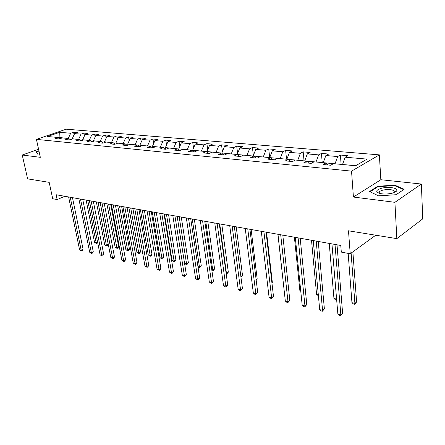 <?xml version="1.0" encoding="UTF-8"?>
<svg xmlns="http://www.w3.org/2000/svg" width="445" height="445" viewBox="0 0 445 445"><rect width="100%" height="100%" fill="white"/><g stroke="black" fill="none" stroke-linecap="round" stroke-linejoin="round"><path stroke-width="0.67" d="M379.368 154.871L66.233 129.189L36.434 139.363L351.539 171.136L379.368 154.871L380.831 179.724L353.413 197.046L394.921 202.314L421.365 184.041L380.831 179.724M421.365 184.041L422.75 218.868L396.834 238.626L348.485 230.799L350.226 253.761L375.741 235.216M38.576 149.259L22.25 155.027L27.612 178.857L49.189 182.35L52.716 198.743L57.127 199.555L64.898 196.301M394.921 202.314L396.834 238.626M60.042 138.695L58.395 137.527L55.391 138.573L59.313 138.951L62.322 137.9L68.702 138.506L65.688 139.569L69.731 139.964L72.746 138.89L79.321 139.513L76.301 140.598L80.467 141.004L83.488 139.908L90.263 140.553L87.237 141.66L91.537 142.072L94.562 140.959L101.549 141.627L98.517 142.75L102.951 143.179L105.988 142.044L113.197 142.734L110.16 143.88L114.732 144.325L117.769 143.168L125.212 143.874L122.175 145.042L126.897 145.498L129.94 144.319L137.622 145.053L134.585 146.244L139.463 146.716L142.506 145.515L150.449 146.272L147.406 147.49L152.451 147.979L155.494 146.75L163.704 147.529L160.662 148.775L165.885 149.281L168.922 148.024L177.416 148.83L174.379 150.104L179.786 150.627L182.817 149.342L191.611 150.182L188.58 151.478L194.176 152.023L197.202 150.71L206.308 151.578L203.287 152.902L209.083 153.464L212.104 152.123L221.543 153.024L218.528 154.382L224.536 154.966L227.545 153.592L237.335 154.521L234.331 155.911L240.573 156.518L243.565 155.116L253.722 156.078L250.741 157.502L257.216 158.131L260.192 156.696L270.738 157.697L267.773 159.154L274.504 159.805L277.458 158.331L288.421 159.377L285.479 160.868L292.476 161.546L295.408 160.039L306.811 161.123L303.896 162.653L311.177 163.359L314.075 161.813L325.946 162.937L323.059 164.511L330.646 165.245L333.511 163.66L355.616 165.757L367.086 159.115L345.164 157.202L347.895 155.689L340.397 155.049L341.115 164.377M58.395 137.527L47.498 136.493L59.747 132.299L70.677 133.25L73.575 132.243L74.081 134.763M340.397 155.049L337.655 156.545L325.874 155.522L328.638 154.042L321.435 153.43L318.659 154.888L307.334 153.903L310.126 152.463L303.195 151.867L300.386 153.297L289.489 152.346L292.315 150.938L285.64 150.371L282.809 151.762L272.312 150.844L275.16 149.476L268.73 148.925L265.876 150.282L255.764 149.403L258.628 148.063L252.432 147.529L249.562 148.858L239.811 148.007L242.686 146.7L236.707 146.188L233.825 147.49L224.413 146.666L227.306 145.382L221.538 144.892L218.64 146.16L209.556 145.37L212.46 144.113L206.881 143.635L203.977 144.881L195.199 144.119L198.114 142.889L192.724 142.428L189.809 143.646L181.326 142.906L184.241 141.705L179.035 141.254L176.114 142.45L167.91 141.738L170.83 140.553L165.79 140.125L162.864 141.293L154.927 140.603L157.847 139.446L152.969 139.029L150.043 140.175L142.356 139.508L145.281 138.373L140.553 137.967L137.627 139.096L130.179 138.445L133.105 137.333L128.522 136.938L125.601 138.045L118.381 137.416L121.307 136.32L116.863 135.942L113.942 137.027L106.945 136.415L109.859 135.347L105.554 134.974L102.634 136.042L95.847 135.447L98.757 134.396L94.579 134.04L91.664 135.085L85.078 134.507L87.982 133.472L83.921 133.127L81.018 134.151L74.621 133.595L77.519 132.582L73.575 132.243M350.226 253.761L341.304 252.109L340.775 245.468L56.098 194.732L57.127 199.555M72.285 139.051L72.229 138.757L78.632 139.446M70.399 139.724L68.702 138.506M74.621 133.595L72.229 138.757M81.018 134.151L78.615 139.363M82.753 140.175L82.67 139.747L89.267 140.459M81.068 140.787L79.321 139.513M85.078 134.507L82.67 139.747M91.664 135.085L89.25 140.37M93.533 141.343L93.422 140.765L100.22 141.499M92.065 141.883L90.263 140.553M95.847 135.447L93.422 140.765M102.634 136.042L100.203 141.41M104.642 142.55L104.503 141.816L111.511 142.572M103.401 143.012L101.549 141.627M106.945 136.415L104.503 141.816M113.942 137.027L111.495 142.483M116.095 143.807L115.928 142.901L123.154 143.679M115.105 144.18L113.197 142.734M118.381 137.416L115.928 142.901M125.601 138.045L123.137 143.585M127.904 145.109L127.715 144.019L135.169 144.82M127.181 145.393L125.212 143.874M130.179 138.445L127.715 144.019M137.627 139.096L135.152 144.725M140.097 146.472L139.875 145.176L147.568 145.999M139.652 146.644L137.622 145.053M142.356 139.508L139.875 145.176M150.043 140.175L147.551 145.904M152.68 147.885L152.429 146.366L160.378 147.212M152.54 147.94L150.449 146.272M154.927 140.603L152.429 146.366M162.864 141.293L160.361 147.117M165.64 149.103L165.401 147.595L173.611 148.469M165.852 149.275L163.704 147.529M167.91 141.738L165.401 147.595M176.114 142.45L173.595 148.374M178.996 150.143L178.807 148.869L187.295 149.77M179.558 150.605L177.416 148.83M181.326 142.906L178.807 148.869M189.809 143.646L187.278 149.67M192.813 151.2L192.668 150.182L201.446 151.116M193.736 151.979L191.611 150.182M195.199 144.119L192.668 150.182M203.977 144.881L201.435 151.011M207.109 152.268L207.008 151.545L216.098 152.507M208.416 153.403L206.308 151.578M209.556 145.37L207.008 151.545M218.64 146.16L216.086 152.401M221.91 153.353L221.86 152.952L231.272 153.948M223.629 154.877L221.543 153.024M224.413 146.666L221.86 152.952M233.825 147.49L231.261 153.842M237.257 154.515L247.003 155.439M239.404 156.406L237.335 154.521M239.811 148.007L237.241 154.409M249.562 148.858L246.986 155.333M253.199 156.028L263.307 156.99M255.769 157.992L253.722 156.078M255.764 149.403L253.188 155.922M265.876 150.282L263.295 156.885M269.742 157.602L280.233 158.598M272.757 159.638L270.738 157.697M272.312 150.844L269.731 157.491M282.809 151.762L280.222 158.487M286.914 159.232L297.805 160.267M290.407 161.346L288.421 159.377M289.489 152.346L286.903 159.121M300.386 153.297L297.794 160.156M304.747 160.923L316.067 162.002M308.758 163.126L306.811 161.123M307.334 153.903L304.736 160.812M318.659 154.888L316.061 161.885M323.287 162.686L335.063 163.805M327.854 164.978L325.946 162.937M325.874 155.522L323.276 162.57M337.655 156.545L335.052 163.688M342.572 164.517L355.794 165.657M345.164 157.202L342.561 164.4M353.413 197.046L351.539 171.136M22.25 155.027L40.328 157.319L36.434 139.363M60.136 138.662L59.914 137.588L58.951 137.922M68.308 138.467L59.914 137.588L59.747 132.299M70.677 133.25L68.291 138.384M321.435 153.43L322.219 162.586M303.195 151.867L304.041 160.856M285.64 150.371L286.541 159.199M268.73 148.925L269.681 157.597M252.432 147.529L253.366 155.483M236.707 146.188L237.619 153.475M221.538 144.892L222.417 151.578M206.881 143.635L207.732 149.787M192.724 142.428L193.542 148.085M179.035 141.254L179.819 146.466M165.79 140.125L166.541 144.925M152.969 139.029L153.692 143.457M140.553 137.967L141.243 142.055M128.522 136.938L129.178 140.709M116.863 135.942L117.486 139.424M105.554 134.974L106.144 138.189M94.579 134.04L95.141 136.999M83.921 133.127L84.455 135.859M394.732 185.148L377.722 186.283L369.511 191.539L378.489 195.845L396.122 194.721L404.143 189.275L394.732 185.148L394.76 185.704M38.91 150.783L36.179 151.751L37.525 154.059L39.583 153.881M377.755 186.856L377.722 186.283M335.002 244.439L340.848 314.899L337.866 314.159L331.942 243.893M337.015 244.794L342.639 313.43L340.848 314.899L340.62 315.811L339.429 315.511L337.866 314.159M342.639 313.43L340.62 315.811M348.162 253.377L351.951 302.689L354.899 303.379L356.606 301.977L352.874 251.837M356.606 301.977L354.643 304.297L354.899 303.379L351.111 253.116M354.643 304.297L353.464 304.018L351.951 302.689M381.448 188.268C375.669 190.143 375.218 191.901 380.097 193.531C383.896 194.281 387.923 194.17 392.178 193.191C394.648 192.535 396.167 191.728 396.734 190.772C398.553 188.001 388.301 186.383 381.448 188.268M393.719 192.724L394.365 192.051L394.064 190.81C391.544 189.37 387.79 189.142 382.8 190.132C379.663 191.027 378.6 192.051 379.618 193.208L380.08 193.525M403.615 189.637L396.056 194.721M378.517 195.845L370.062 191.789L378.011 186.689L394.504 185.587L403.615 189.598M37.781 154.037L36.54 151.917L38.965 151.055M36.696 152.641L36.54 151.917M316.2 241.084L322.564 310.337L319.699 309.625L313.258 240.561M318.247 241.451L324.383 308.908L322.564 310.337L322.391 311.244L321.245 310.96L319.699 309.625M324.383 308.908L322.391 311.244M298.117 237.864L304.959 305.949L302.194 305.259L295.28 237.357M300.191 238.231L306.794 304.558L304.959 305.949L304.831 306.85L303.729 306.572L302.194 305.259M306.794 304.558L304.831 306.85M329.233 243.409L333.95 298.473L336.598 299.09M336.67 299.98L335.452 299.78L333.95 298.473M336.654 299.752L336.587 300.047M311.5 240.25L316.595 294.406L318.314 294.807M318.409 295.769L316.595 294.406M280.706 234.76L287.987 301.716L285.323 301.048L277.975 234.276M282.809 235.138L289.84 300.358L287.987 301.716L287.904 302.611L286.841 302.344L285.323 301.048M289.84 300.358L287.904 302.611M263.93 231.773L271.617 297.633L269.047 296.993L261.298 231.3M266.06 232.151L273.48 296.314L271.617 297.633L271.578 298.517L270.549 298.261L269.047 296.993M273.48 296.314L271.578 298.517M247.765 228.891L255.819 293.689L253.339 293.071L245.228 228.435M249.912 229.275L257.7 292.409L255.819 293.689L255.819 294.573L254.829 294.323L253.339 293.071M257.7 292.409L255.819 294.573M294.406 237.202L299.858 290.485L300.709 290.685M300.77 291.275L299.858 290.485M277.919 234.265L283.743 286.708M271.906 282.686L272.34 282.391L266.549 232.24M272.34 282.391L271.94 282.976M256.114 279.571L257.177 278.865L251.119 229.487M257.177 278.865L256.203 280.305M240.867 276.517L242.519 275.461L236.206 226.828M242.519 275.461L240.979 277.346M226.099 273.208L228.33 272.162L221.788 224.263M228.33 272.162L226.572 274.17L219.713 223.891M226.572 274.17L226.216 274.087M211.798 269.859L212.766 270.082L214.596 268.969L207.843 221.777M214.596 268.969L212.86 270.944L205.751 221.404M212.86 270.944L211.915 270.671M197.964 266.616L199.455 266.967L201.29 265.876L194.343 219.368M201.29 265.876L199.577 267.818L192.24 218.996M199.577 267.818L198.025 267.028M184.575 263.479L186.555 263.946L188.396 262.878L181.265 217.038M188.396 262.878L186.705 264.792L179.157 216.665M186.705 264.792L184.58 263.512M164.489 214.051L172.082 260.553L174.051 261.015L175.892 259.975L168.599 214.779M175.892 259.975L174.223 261.855L166.48 214.407M174.223 261.855L172.082 260.553M152.262 211.87L160.011 257.727L161.924 258.172L163.766 257.154L156.317 212.593M163.766 257.154L162.853 258.601L162.114 259.007L161.924 258.172L154.198 212.215M162.114 259.007L160.011 257.727M140.409 209.756L148.296 254.985L150.154 255.419L151.995 254.418L144.408 210.468M151.995 254.418L151.105 255.847L150.365 256.242L150.154 255.419L142.283 210.09M150.365 256.242L148.296 254.985M128.905 207.709L136.927 252.321L138.723 252.743L140.57 251.764L132.855 208.41M140.57 251.764L139.697 253.172L138.957 253.561L138.723 252.743L130.724 208.032M138.957 253.561L136.927 252.321M117.736 205.718L125.879 249.734L127.626 250.14L129.467 249.183L121.635 206.413M129.467 249.183L128.616 250.568L127.882 250.952L127.626 250.14L119.505 206.035M127.882 250.952L125.879 249.734M106.889 203.782L115.144 247.22L116.84 247.615L118.682 246.68L110.738 204.472M118.682 246.68L117.847 248.049L117.113 248.421L116.84 247.615L108.608 204.088M117.113 248.421L115.144 247.22M96.354 201.908L104.703 244.772L106.361 245.162L108.196 244.238L100.153 202.586M108.196 244.238L107.379 245.59L106.644 245.957L106.361 245.162L98.022 202.202M106.644 245.957L104.703 244.772M86.113 200.083L94.557 242.397L96.165 242.77L87.737 200.372M97.655 242.447L96.465 243.565L94.557 242.397M96.465 243.565L96.165 242.77L97.577 242.074M232.168 226.11L240.567 289.884L238.17 289.289L229.72 225.676M234.331 226.494L242.453 288.633L240.567 289.884L240.6 290.763L239.644 290.524L238.17 289.289M242.453 288.633L240.6 290.763M217.115 223.429L225.826 286.207L223.507 285.629L214.751 223.006M219.296 223.818L227.718 284.989L225.826 286.207L225.893 287.081L224.97 286.847L223.507 285.629M227.718 284.989L225.893 287.081M202.575 220.837L211.57 282.653L209.334 282.097L200.289 220.431M204.767 221.226L213.472 281.463L211.57 282.653L211.67 283.515L209.334 282.097M213.472 281.463L211.67 283.515M188.524 218.334L197.786 279.215L195.616 278.676L186.316 217.939M190.727 218.723L199.688 278.053L197.786 279.215L197.914 280.072L195.616 278.676M199.688 278.053L197.914 280.072M174.935 215.908L184.441 275.883L182.339 275.36L172.799 215.53M177.149 216.303L186.349 274.749L184.441 275.883L184.597 276.734L182.339 275.36M186.349 274.749L184.597 276.734M161.791 213.567L171.514 272.663L169.484 272.156L159.722 213.2M164.01 213.962L173.428 271.556L171.514 272.663L171.698 273.508L169.484 272.156M173.428 271.556L172.465 273.063L171.698 273.508M149.064 211.303L158.993 269.536L157.024 269.047L147.067 210.947M151.294 211.698L160.906 268.457L158.993 269.536L159.199 270.376L157.024 269.047M160.906 268.457L159.966 269.943L159.199 270.376M136.743 209.106L146.856 266.511L144.948 266.032L134.802 208.761M138.974 209.5L148.769 265.454L146.856 266.511L147.084 267.345L144.948 266.032M148.769 265.454L147.851 266.917L147.084 267.345M124.8 206.975L135.085 263.574L133.227 263.112L122.92 206.641M127.031 207.376L136.999 262.539L135.085 263.574L135.336 264.402L133.227 263.112M136.999 262.539L136.098 263.985L135.336 264.402M113.225 204.911L123.66 260.726L121.863 260.275L111.4 204.589M115.455 205.312L125.573 259.713L123.66 260.726L123.933 261.543L121.863 260.275M125.573 259.713L124.695 261.137L123.933 261.543M101.994 202.914L112.574 257.961L110.827 257.522L100.225 202.597M104.23 203.309L114.487 256.965L112.574 257.961L112.863 258.773L110.827 257.522M114.487 256.965L113.625 258.373L112.863 258.773M91.097 200.968L101.805 255.274L100.108 254.852L89.378 200.662M93.333 201.368L103.713 254.301L101.805 255.274L102.111 256.081L100.108 254.852M103.713 254.301L102.873 255.691L102.111 256.081M80.517 199.082L91.342 252.665L89.695 252.254L78.848 198.787M82.753 199.482L93.25 251.709L91.342 252.665L91.664 253.466L89.695 252.254M93.25 251.709L92.427 253.083L91.664 253.466M70.243 197.252L81.174 250.129L79.572 249.728L68.625 196.963M72.474 197.652L83.076 249.194L81.174 250.129L81.513 250.924L79.572 249.728M83.076 249.194L82.275 250.546L81.513 250.924M394.142 192.357L394.064 190.81M394.365 192.051L396.734 190.772"/></g></svg>
